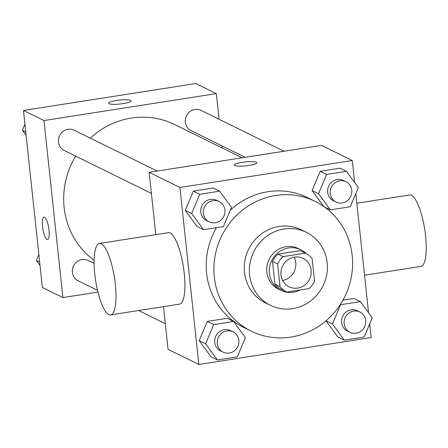<?xml version="1.0" encoding="UTF-8"?>
<svg xmlns="http://www.w3.org/2000/svg" width="448" height="448" viewBox="0 0 448 448"><rect width="100%" height="100%" fill="white"/><g stroke="black" fill="none" stroke-linecap="round" stroke-linejoin="round"><path stroke-width="0.67" d="M294.118 257.169A15.82 15.008 -63.8 0 1 282.649 280.47M280.997 274.96A15.82 15.008 -63.8 0 1 287.498 260.064A15.82 15.008 -63.8 0 1 303.066 258.406A15.82 15.008 -63.8 0 1 309.546 279.233A15.82 15.008 -63.8 0 1 289.089 286.798A15.82 15.008 -63.8 0 1 280.997 274.96M286.916 292.034L309.025 288.579A21.482 20.378 -63.8 0 0 314.524 281.266L312.099 258.558A21.482 20.378 -63.8 0 0 305.564 253.333A21.482 20.378 -63.8 0 0 305.239 253.176L283.13 256.631A21.482 20.378 -63.8 0 0 277.626 263.945L280.056 286.653A21.482 20.378 -63.8 0 0 286.591 291.878A21.482 20.378 -63.8 0 0 286.916 292.034M305.239 253.176L300.11 250.65L278.001 254.106L283.13 256.631M277.626 263.945L272.496 261.419L274.926 284.127L280.056 286.653M272.496 261.419A21.482 20.378 -63.8 0 1 278.001 254.106M300.11 250.65A21.482 20.378 -63.8 0 1 300.434 250.807L305.564 253.333M286.591 291.878L281.462 289.352A21.482 20.378 -63.8 0 1 274.926 284.127M306.477 253.809A22.602 21.442 116.2 0 0 300.927 249.799A22.602 21.442 116.2 0 0 288.585 247.951A22.602 21.442 116.2 0 0 269.64 266.89A22.602 21.442 116.2 0 0 280.963 290.36A22.602 21.442 116.2 0 0 300.054 289.979M280.963 290.36L278.398 289.094A22.602 21.442 -63.8 0 1 266.84 272.182A22.602 21.442 -63.8 0 1 286.02 246.691A22.602 21.442 -63.8 0 1 298.362 248.539L300.927 249.799M284.127 228.99A40.684 38.601 116.2 0 0 250.034 263.077A40.684 38.601 116.2 0 0 270.413 305.318A40.684 38.601 116.2 0 0 323.014 285.863A40.684 38.601 116.2 0 0 306.348 232.316A40.684 38.601 116.2 0 0 284.127 228.99M306.348 232.316L301.218 229.79A40.684 38.601 116.2 0 0 278.998 226.464A40.684 38.601 116.2 0 0 244.905 260.557A40.684 38.601 116.2 0 0 265.283 302.798L270.413 305.318M275.688 195.485A72.33 68.617 116.2 0 0 215.074 256.094A72.33 68.617 116.2 0 0 251.311 331.184A72.33 68.617 116.2 0 0 344.82 296.598A72.33 68.617 116.2 0 0 315.196 201.398A72.33 68.617 116.2 0 0 275.688 195.485M230.244 210.28A72.33 68.617 -63.8 0 1 267.994 191.699A72.33 68.617 -63.8 0 1 307.502 197.613L315.196 201.398M251.311 331.184L243.617 327.398A72.33 68.617 -63.8 0 1 206.618 273.28A72.33 68.617 -63.8 0 1 216.412 227.679M346.5 171.349L340.082 168.19L320.18 171.304L312.122 190.562L323.814 206.5L312.122 190.562L318.534 193.715L330.378 209.86L350.28 206.752L358.338 187.494L346.5 171.349L326.598 174.457L318.534 193.715M332.461 323.999L326.049 320.841L337.887 336.986L344.299 340.144L364.202 337.03L372.266 317.778L360.422 301.633L340.519 304.741L332.461 323.999L344.299 340.144M354.01 298.474L342.916 300.21L354.01 298.474L360.422 301.633M354.62 182.42L352.279 160.53L179.922 187.471L198.839 364.482L371.196 337.54L369.734 323.826M368.542 312.704L355.807 193.542M219.638 191.178L213.226 188.02L193.323 191.134L185.265 210.392L197.109 226.537L203.521 229.69L223.423 226.582L231.482 207.323L219.638 191.178L199.735 194.286L191.677 213.545L203.521 229.69M233.565 321.462L227.153 318.304L207.25 321.418L199.192 340.67L211.03 356.815L217.442 359.974L237.345 356.86L245.409 337.607L233.565 321.462L213.662 324.57L205.604 343.829L217.442 359.974M352.279 160.53L321.502 145.376L149.145 172.318L179.922 187.471M234.808 165.581A11.301 1.982 173.9 0 1 234.343 165.099A11.301 1.982 173.9 0 1 245.37 161.93A11.301 1.982 173.9 0 1 256.822 162.697A11.301 1.982 173.9 0 1 247.307 165.687A11.301 1.982 173.9 0 1 234.808 165.581M149.145 172.318L155.803 234.64M163.498 306.645L168.062 349.334L198.839 364.482M99.462 243.449L168.403 232.669A36.165 9.514 81.1 0 1 183.389 266.93A36.165 9.514 81.1 0 1 179.575 304.13L110.634 314.91A36.165 9.514 81.1 0 1 94.786 274.131A36.165 9.514 81.1 0 1 99.462 243.449A36.165 9.514 81.1 0 1 114.447 277.71A36.165 9.514 81.1 0 1 110.634 314.91M364.538 275.218L420.879 266.414A36.165 9.514 -98.9 0 0 425.555 235.732A36.165 9.514 -98.9 0 0 409.707 194.953L356.843 203.213M234.343 165.105A11.301 1.982 173.9 0 1 245.37 161.935A11.301 1.982 173.9 0 1 256.822 162.702M94.13 260.299A79.201 75.135 -63.8 0 1 64.131 207.396A79.201 75.135 -63.8 0 1 75.65 156.122M90.294 138.141A79.201 75.135 -63.8 0 1 174.602 124.538L242.144 157.78M94.119 263.452L88.15 260.512A11.301 10.724 116.2 0 0 73.539 265.916A11.301 10.724 116.2 0 0 78.165 280.79L97.518 290.315M245.196 157.304L191.1 130.676A11.301 10.724 -63.8 0 1 185.315 122.226A11.301 10.724 -63.8 0 1 189.963 111.58A11.301 10.724 -63.8 0 1 201.079 110.398L284.038 151.234M151.396 193.407L64.243 150.506A11.301 10.724 -63.8 0 1 58.458 142.055A11.301 10.724 -63.8 0 1 63.106 131.41A11.301 10.724 -63.8 0 1 74.222 130.228L157.181 171.063M219.083 119.263L216.345 93.615L43.982 120.557L62.899 297.573L97.95 292.096M222.152 147.941L221.928 145.852M43.982 120.557L23.464 110.46L195.826 83.518L216.345 93.615M109.133 103.723A11.301 1.982 173.9 0 1 108.668 103.242A11.301 1.982 173.9 0 1 119.694 100.066A11.301 1.982 173.9 0 1 131.141 100.839A11.301 1.982 173.9 0 1 121.632 103.83A11.301 1.982 173.9 0 1 109.133 103.723M23.464 110.46L42.381 287.47L62.899 297.573M47.533 239.523A11.301 2.974 81.1 0 1 42.588 226.778A11.301 2.974 81.1 0 1 44.038 217.19A11.301 2.974 81.1 0 1 48.726 227.898A11.301 2.974 81.1 0 1 47.533 239.523A11.301 2.974 81.1 0 1 42.577 226.783A11.301 2.974 81.1 0 1 44.044 217.19M108.668 103.242A11.301 1.982 173.9 0 1 119.694 100.072A11.301 1.982 173.9 0 1 131.141 100.839M38.853 254.458L36.322 260.506L40.046 265.58M36.322 260.506L39.676 262.158M24.931 124.174L22.4 130.222L26.118 135.296M22.4 130.222L25.754 131.874M223.076 352.117L220.511 350.857A11.301 10.724 -63.8 0 1 214.732 342.401A11.301 10.724 -63.8 0 1 219.38 331.755A11.301 10.724 -63.8 0 1 230.496 330.579L233.061 331.839A11.301 10.724 -63.8 0 1 237.686 346.713A11.301 10.724 -63.8 0 1 223.076 352.117A11.301 10.724 -63.8 0 1 217.297 343.661A11.301 10.724 -63.8 0 1 221.945 333.021A11.301 10.724 -63.8 0 1 233.061 331.839M227.153 318.304L207.25 321.418L213.662 324.57M207.25 321.418L199.192 340.67L205.604 343.829M199.192 340.67L211.03 356.815M349.933 332.287L347.368 331.027A11.301 10.724 -63.8 0 1 341.589 322.571A11.301 10.724 -63.8 0 1 346.237 311.926A11.301 10.724 -63.8 0 1 357.353 310.75L359.918 312.01A11.301 10.724 -63.8 0 1 364.543 326.883A11.301 10.724 -63.8 0 1 349.933 332.287A11.301 10.724 -63.8 0 1 344.154 323.831A11.301 10.724 -63.8 0 1 348.802 313.191A11.301 10.724 -63.8 0 1 359.918 312.01M326.049 320.841L337.887 336.986M209.154 221.838L206.59 220.573A11.301 10.724 -63.8 0 1 200.81 212.117A11.301 10.724 -63.8 0 1 205.453 201.477A11.301 10.724 -63.8 0 1 216.574 200.295L219.139 201.555A11.301 10.724 -63.8 0 1 223.765 216.434A11.301 10.724 -63.8 0 1 209.154 221.838A11.301 10.724 -63.8 0 1 203.375 213.382A11.301 10.724 -63.8 0 1 208.018 202.737A11.301 10.724 -63.8 0 1 219.139 201.555M213.226 188.02L193.323 191.134L199.735 194.286M193.323 191.134L185.265 210.392L191.677 213.545M185.265 210.392L197.109 226.537M336.011 202.009L333.446 200.743A11.301 10.724 -63.8 0 1 327.667 192.287A11.301 10.724 -63.8 0 1 332.31 181.647A11.301 10.724 -63.8 0 1 343.431 180.466L345.996 181.726A11.301 10.724 -63.8 0 1 350.622 196.605A11.301 10.724 -63.8 0 1 336.011 202.009A11.301 10.724 -63.8 0 1 330.232 193.553A11.301 10.724 -63.8 0 1 334.874 182.907A11.301 10.724 -63.8 0 1 345.996 181.726M340.082 168.19L320.18 171.304L326.598 174.457M320.18 171.304L312.122 190.562M324.425 206.931L330.378 209.86M165.318 323.691L138.6 310.537"/></g></svg>

